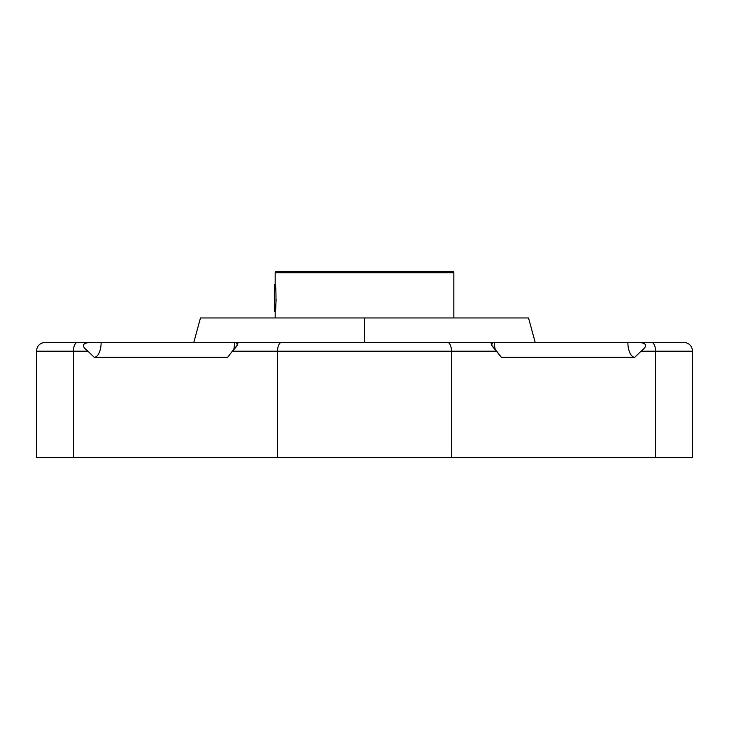 <?xml version="1.0" encoding="UTF-8"?>
<svg xmlns="http://www.w3.org/2000/svg" width="729" height="729" viewBox="0 0 729 729"><rect width="100%" height="100%" fill="white"/><g stroke="black" fill="none" stroke-linecap="round" stroke-linejoin="round"><path stroke-width="1.09" d="M129.543 357.274L227.685 357.274L94.232 357.274L87.945 351.205L73.447 351.205A8.866 4.092 -90 0 1 77.538 342.338L92.036 342.338C82.113 342.648 80.755 345.61 87.945 351.205L36.45 351.205C36.979 345.819 39.931 342.858 45.316 342.338L77.538 342.338A8.866 4.092 90 0 0 73.447 351.205L73.447 457.593C25.059 457.593 25.059 457.593 73.447 457.593L655.553 457.593L655.553 351.205L641.055 351.205L634.768 357.274L501.315 357.274L496.695 351.205L451.461 351.205L451.461 457.593L277.539 457.593L277.539 351.205L451.461 351.205L277.539 351.205A8.866 4.092 -90 0 1 281.631 342.338L447.369 342.338A8.866 4.092 90 0 1 451.461 351.205A8.866 4.092 -90 0 0 447.369 342.338L651.462 342.338A8.866 4.092 90 0 1 655.553 351.205L641.055 351.205C648.245 345.61 646.887 342.648 636.964 342.338L492.604 342.338C489.77 342.612 491.136 345.564 496.695 351.205L451.461 351.205L451.461 457.593L655.553 457.593L655.553 351.205A8.866 4.092 -90 0 0 651.462 342.338L683.684 342.338C689.069 342.858 692.021 345.819 692.55 351.205L655.553 351.205L692.55 351.205L692.55 457.593L655.553 457.593M77.538 342.338L492.604 342.338L491.638 345.109L501.315 357.274L634.768 357.274A14.935 6.898 90 0 1 627.869 342.338A14.935 6.898 -90 0 0 634.768 357.274L641.055 351.205C648.245 345.61 646.887 342.648 636.964 342.338L651.462 342.338M495.237 349.391A14.935 6.898 90 0 1 494.417 342.338A14.935 6.898 -90 0 0 495.237 349.391M73.447 457.593L36.45 457.593L36.45 351.205L73.447 351.205L73.447 457.593L277.539 457.593L277.539 351.205L232.305 351.205L227.685 357.274L232.305 351.205C237.854 345.592 239.212 342.639 236.396 342.338L281.631 342.338A8.866 4.092 90 0 0 277.539 351.205L232.305 351.205L237.353 345.127L236.396 342.338L234.583 342.338A14.935 6.898 -90 0 1 233.763 349.391A14.935 6.898 90 0 0 234.583 342.338L101.131 342.338A14.935 6.898 -90 0 1 94.232 357.274L227.685 357.274M92.036 342.338C82.113 342.648 80.755 345.61 87.945 351.205L94.232 357.274A14.935 6.898 90 0 0 101.131 342.338L92.036 342.338M599.457 357.274L501.315 357.274M193.823 342.338L200.475 317.953L364.5 317.953L364.5 342.338L364.5 317.953L528.525 317.953L535.177 342.338M233.28 317.953L364.5 317.953M275.17 284.702C276.255 283.891 276.255 312.121 275.17 311.301L274.35 311.301L275.17 311.301C276.255 312.121 276.255 283.891 275.17 284.702L274.35 284.702L275.17 284.702L275.17 272.737L275.207 284.93M275.316 285.704L275.38 286.169M276.154 299.491L275.626 307.802L276.154 299.51M275.617 307.857L275.526 308.704L275.617 307.857M275.17 311.301L275.17 317.953L275.17 311.301M453.83 317.953L453.83 272.737L453.83 317.953M274.35 311.301L274.35 284.702L274.35 311.301M275.17 272.737L453.83 272.737L275.17 272.737A1.33 1.33 0 0 1 276.501 271.407L452.499 271.407A1.33 1.33 0 0 1 453.83 272.737A1.33 1.33 0 0 0 452.499 271.407L276.501 271.407A1.33 1.33 0 0 0 275.17 272.737"/></g></svg>
